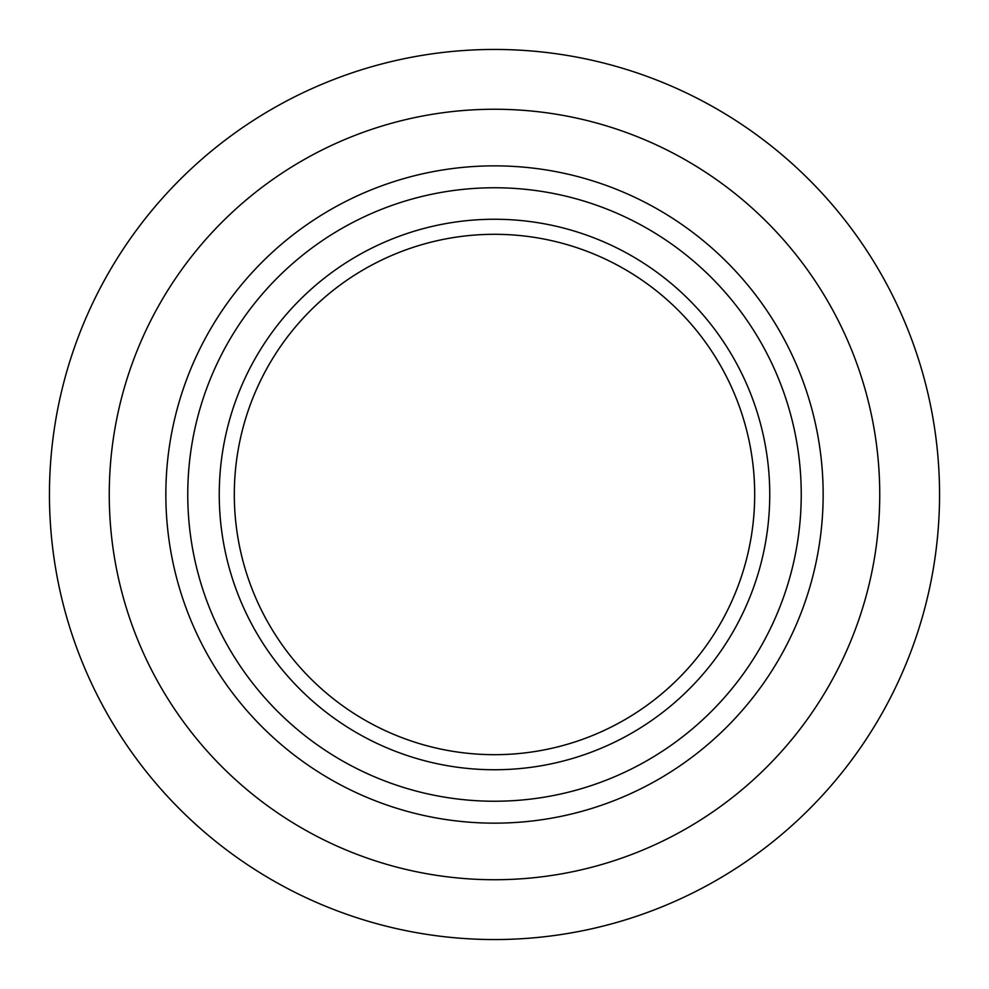 <?xml version="1.0" encoding="UTF-8"?>
<svg xmlns="http://www.w3.org/2000/svg" width="989" height="989" viewBox="0 0 989 989"><rect width="100%" height="100%" fill="white"/><g stroke="black" fill="none" stroke-linecap="round" stroke-linejoin="round"><path stroke-width="1.48" d="M494.5 823.157A328.657 328.657 0 0 0 779.122 330.178A328.657 328.657 0 0 0 209.878 330.178A328.657 328.657 0 0 0 494.5 823.157A328.657 328.657 0 0 0 779.122 330.178A328.657 328.657 0 0 0 209.878 330.178A328.657 328.657 0 0 0 494.5 823.157A328.657 328.657 0 0 0 779.122 330.178A328.657 328.657 0 0 0 209.878 330.178A328.657 328.657 0 0 0 494.5 823.157M494.5 769.751A275.251 275.251 0 0 0 732.874 356.881A275.251 275.251 0 0 0 256.126 356.881A275.251 275.251 0 0 0 494.5 769.751M494.5 939.55A445.05 445.05 0 0 0 879.926 271.975A445.05 445.05 0 0 0 109.074 271.975A445.05 445.05 0 0 0 494.5 939.55M494.5 754.681A260.181 260.181 0 0 0 719.831 364.409A260.181 260.181 0 0 0 269.169 364.409A260.181 260.181 0 0 0 494.5 754.681M494.5 801.238A306.738 306.738 0 0 1 228.855 341.131A306.738 306.738 0 0 1 760.145 341.131A306.738 306.738 0 0 1 494.5 801.238M494.5 879.728A385.228 385.228 0 0 0 828.127 301.88A385.228 385.228 0 0 0 160.873 301.88A385.228 385.228 0 0 0 494.5 879.728"/></g></svg>
